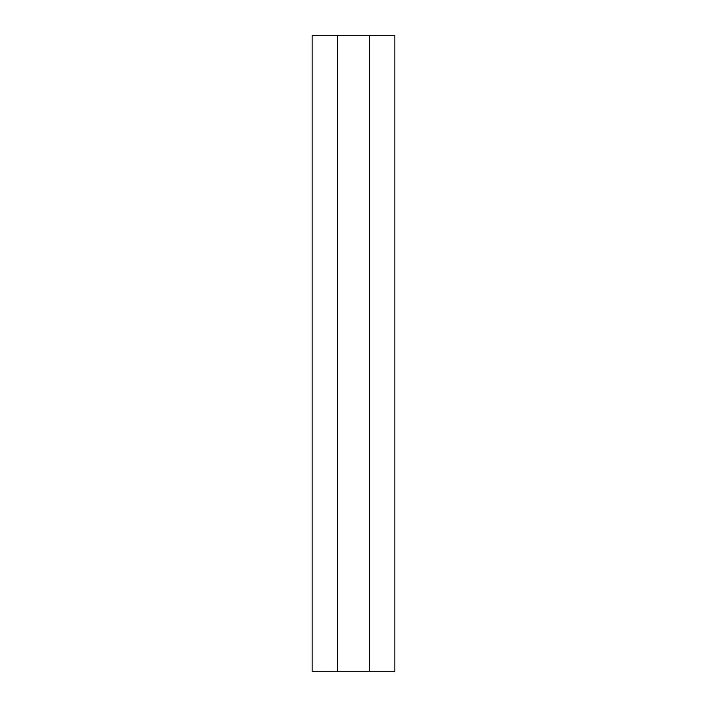 <?xml version="1.0" encoding="UTF-8"?>
<svg xmlns="http://www.w3.org/2000/svg" width="707" height="707" viewBox="0 0 707 707"><rect width="100%" height="100%" fill="white"/><g stroke="black" fill="none" stroke-linecap="round" stroke-linejoin="round"><path stroke-width="1.06" d="M337.593 35.35L394.86 35.35L394.86 671.65L312.14 671.65L312.14 35.35L337.593 35.35L337.593 671.65M369.408 35.35L369.408 671.65"/></g></svg>
